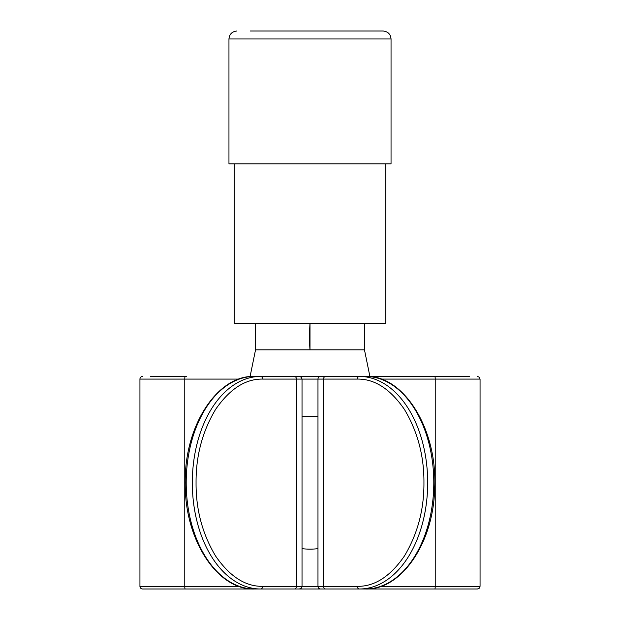 <?xml version="1.0" encoding="UTF-8"?>
<svg xmlns="http://www.w3.org/2000/svg" width="620" height="620" viewBox="0 0 620 620"><rect width="100%" height="100%" fill="white"/><g stroke="black" fill="none" stroke-linecap="round" stroke-linejoin="round"><path stroke-width="0.93" d="M364.475 323.284L364.475 349.858L310 349.858L310 323.284C309.365 333.227 309.365 342.085 310 349.858L255.525 349.858L255.525 323.284M250.108 376.425L255.525 349.882M364.475 349.858L369.892 376.425M250.217 31L383.075 31C387.957 31.519 390.615 34.178 391.042 38.975L228.958 38.975L228.958 163.858L391.042 163.858L391.042 38.975M234.275 163.858L234.275 323.284L385.725 323.284L385.725 163.858M368.381 31L369.784 31M302.025 548.661A66.425 66.425 0 0 0 317.975 548.661M317.975 416.764A66.425 66.425 0 0 0 302.025 416.764M186.434 376.425L150.575 376.425M142.6 376.425A2.658 2.658 0 0 0 139.942 379.084L139.942 586.342A2.658 2.658 0 0 0 142.6 589L426.917 589M287.897 589L294.399 589A2.658 2.038 90 0 0 296.438 586.342L317.975 586.342A2.658 2.658 0 0 0 320.625 589L359.36 589A106.283 68.316 -90 0 0 427.684 482.716A106.283 68.316 -90 0 0 359.36 376.425A2.658 2.038 90 0 0 357.329 379.084C374.55 378.804 390.251 388.926 404.426 409.44C417.617 431.505 424.119 455.925 423.94 482.716C424.119 509.516 417.617 533.936 404.426 555.993C390.244 576.507 374.55 586.629 357.329 586.342A2.658 2.038 90 0 0 359.36 589L353.927 589M294.399 589L275.567 589M426.917 376.425L287.897 376.425M357.329 586.342L317.975 586.342L317.975 379.084A2.658 2.658 0 0 1 320.625 376.425L365.467 376.425A106.283 68.316 90 0 1 433.791 482.716A106.283 68.316 90 0 1 365.467 589L477.4 589L479.275 588.225L480.058 586.342L480.058 379.084L435.225 379.084L435.225 586.342L480.058 586.342M288.292 376.425L260.64 376.425A2.658 2.038 -90 0 1 262.671 379.084C245.45 378.804 229.756 388.918 215.574 409.44C202.383 431.489 195.881 455.917 196.059 482.716C195.881 509.5 202.383 533.929 215.574 555.993C229.749 576.507 245.45 586.621 262.671 586.342A2.658 2.038 -90 0 1 260.64 589L267.6 589M193.083 589L254.533 589A106.283 68.316 -90 0 1 186.209 482.716A106.283 68.316 -90 0 1 254.533 376.425L293.772 376.425M150.575 589L142.6 589M272.8 376.425L276.419 376.425M353.927 376.425L469.425 376.425M139.942 586.342L184.775 586.342A2.658 0.419 90 0 0 185.186 589M325.601 376.425A2.658 2.038 90 0 0 323.562 379.084L323.562 586.342A2.658 2.038 90 0 0 325.601 589M185.186 376.425A2.658 0.419 90 0 0 184.775 379.084L139.942 379.084M357.329 379.084L296.438 379.084A2.658 2.038 90 0 0 294.399 376.425M260.64 376.425A106.283 68.316 90 0 0 192.316 482.716A106.283 68.316 90 0 0 260.64 589M239.088 586.342L184.775 586.342L184.775 379.084L239.088 379.084M262.671 379.084L296.438 379.084L296.438 586.342L262.671 586.342M380.913 586.342L435.225 586.342A2.658 0.419 90 0 1 434.814 589M434.814 376.425A2.658 0.419 90 0 1 435.225 379.084L380.913 379.084M228.958 38.975C229.385 34.178 232.043 31.519 236.925 31M254.533 589C217.457 590.558 184.249 539.447 185.264 482.716C184.249 425.986 217.457 374.868 254.533 376.425M299.375 376.425L301.25 377.208L302.025 379.084L302.025 586.342L301.25 588.225L299.375 589M480.058 379.084L479.275 377.208L477.4 376.425M365.467 376.425C403.69 374.728 437.581 429.133 434.659 487.839C433.822 542.918 401.241 590.387 365.467 589"/></g></svg>
